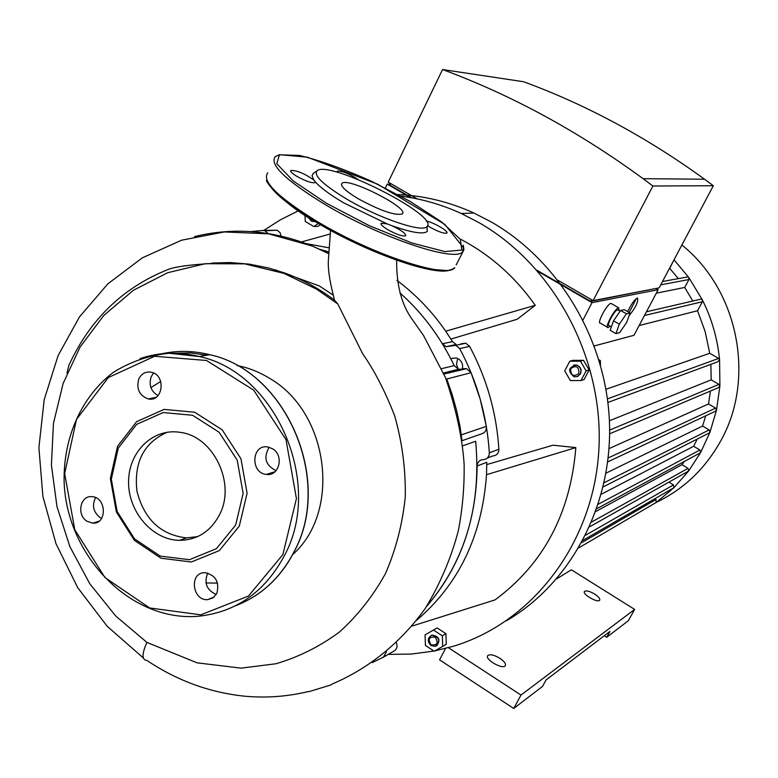 <?xml version="1.0" encoding="UTF-8"?>
<svg xmlns="http://www.w3.org/2000/svg" width="778" height="778" viewBox="0 0 778 778"><rect width="100%" height="100%" fill="white"/><g stroke="black" fill="none" stroke-linecap="round" stroke-linejoin="round"><path stroke-width="1.17" d="M556.678 578.842L571.363 569.807L634.634 609.398L628.381 620.698L606.733 637.27L609.952 631.425L546.03 679.982L542.529 686.41L513.723 708.457L439.56 659.851L445.58 648.444M606.733 637.27L604.292 635.723M594.645 594.061C598.535 596.648 600.227 598.671 599.712 600.149C598.097 603.388 582.07 594.275 584.453 591.475C586.126 590.259 589.53 591.124 594.645 594.061M499.953 658.324C504.29 661.329 506.079 663.77 505.321 665.676C503.045 669.975 484.548 659.452 487.718 655.669C489.907 653.958 493.991 654.843 499.953 658.324M634.634 609.398L520.988 695.065L448.371 647.695M513.723 708.457L520.988 695.065M416.755 620.183C458.884 584.181 482.136 535.692 486.503 474.697L575.837 447.603C570.469 513.363 543.511 564.138 494.973 599.926L412.019 626.076M486.795 464.563L553.022 445.201L575.837 447.603M452.495 341.62L442.371 343.769L446.076 346.677L456.161 344.489L452.495 341.62L445.716 331.195C431.887 311.278 415.627 294.347 396.926 280.401M329.036 247.832L306.153 243.621M445.716 331.195L535.274 305.326L517.146 319.272L450.909 339.072M460.041 238.943C489.79 254.416 514.861 276.55 535.274 305.326M301.475 241.929L330.28 233.954M281.15 236.142L279.963 232.496L277.133 230.2L262.896 230.463M487.349 458.057L492.834 455.937C496.704 455.577 498.717 453.341 498.883 449.227C496.549 412.826 486.795 378.546 469.63 346.385L465.798 343.186L460.955 343.827M486.503 474.697L486.795 462.249L477.118 466.032C476.525 521.279 459.691 568.066 426.616 606.373C465.108 561.181 481.465 506.138 475.679 441.233L462.657 445.872M383.855 656.924L394.125 650.962C396.945 649.076 397.704 646.362 396.401 642.803M457.396 359.64L456.501 364.522L458.32 369.21M458.368 369.278L459.487 370.484M431.148 644.904C427.647 639.176 428.999 636.599 435.194 637.192C438.704 642.939 437.353 645.507 431.148 644.904M431.08 645.604L435.456 646.333C440.747 640.809 439.541 637.104 431.848 635.227C427.365 637.941 427.103 641.403 431.08 645.604M430.817 635.645L432.111 635.072C439.239 636.346 440.776 639.905 436.721 645.759M425.051 634.887L437.119 627.943L445.92 633.662L442.332 635.801L442.701 646.411L434.231 651.215L425.43 645.458L425.051 634.887L433.492 630.054L442.332 635.801M437.119 627.943L433.492 630.054M445.92 633.662L446.28 644.213L442.701 646.411M578.89 373.469C573.376 377.174 570.653 375.56 570.721 368.636C576.235 364.931 578.958 366.535 578.89 373.469M580.281 373.965C581.75 369.725 580.437 366.759 576.342 365.057C568.212 367.294 567.493 371.223 574.164 376.853L577.694 376.455L580.281 373.965M573.59 365.086L576.556 364.989C580.651 366.691 581.963 369.657 580.495 373.897L577.091 376.698M564.721 370.882L569.778 361.216L580.476 361.196L586.106 370.873L581.02 380.539L570.332 380.53L564.721 370.882M580.476 361.196L583.529 360.321L572.871 360.34L569.778 361.216M583.529 360.321L589.14 369.949L586.106 370.873M589.14 369.949L584.064 379.576L581.02 380.539M599.303 360.904L600.363 360.593L598.963 359.776M600.48 364.989L600.363 360.593M313.32 220.456L308.798 217.655M308.059 217.198L311.608 221.36L314.827 221.37M314.915 221.419L313.573 221.633M320.448 224.686L318.037 226.349L313.865 226.554L305.268 221.448L305.025 215.253M318.358 223.471L313.865 226.554M400.748 196.114C421.462 198.74 441.661 204.546 461.344 213.522L479.219 222.761C555.414 266.368 605.196 361.089 598.661 453.059C592.233 545.086 531.384 622.886 453.282 646.275L434.795 650.894M433.988 651.06L411.202 654.074L388.232 654.386M263.664 230.492L280.498 219.766L298.344 210.809M506.264 620.883C570.196 583.763 612.091 506.206 609.505 423.582C606.821 340.978 559.421 261.058 491.521 222.09L473.909 213.016C449.207 201.803 423.854 195.648 397.85 194.549M450.695 358.541L456.414 357.938C461.607 360.156 463.542 364.114 462.2 369.793M449.46 373.012L448.322 371.796M386.471 651.721L383.515 657.118L372.244 662.603M446.076 346.677L455.83 345.354L459.701 348.602C477.089 381.201 486.97 415.948 489.343 452.835C489.187 457.007 487.145 459.273 483.235 459.642C479.491 459.954 477.459 462.083 477.118 466.032M442.371 343.769C430.497 324.436 416.347 307.485 399.921 292.907C422.503 313.019 440.591 337.244 454.187 365.602L458.466 369.249L461.626 369.219M328.763 251.916L319.972 249.33L328.763 251.916M251.002 231.591L262.769 230.473L265.016 230.813L268.109 233.526M358.347 198.818C380.393 210.75 395.029 215.788 402.245 213.94C410.269 208.465 347.737 176.732 341.921 183.336C340.112 185.952 345.588 191.116 358.347 198.818M427.56 225.63L430.37 227.39C438.695 231.902 444.18 233.799 446.825 233.079C449.285 231.523 433.181 222.138 426.218 221.049M427.073 226.476L427.268 231.426C423.251 234.567 411.406 232.632 391.733 225.639L387.055 223.869L381.162 223.247C380.423 224.414 382.698 226.593 387.989 229.802C396.819 234.606 402.703 236.59 405.639 235.773C405.853 233.478 401.224 230.103 391.733 225.639M387.055 223.869L343.769 202.893C330.057 194.772 320.575 187.761 315.314 181.848L313.874 180.049C304.587 173.543 296.904 170.343 290.846 170.44C290.087 171.481 292.158 173.494 297.079 176.47C305.997 181.293 312.017 183.336 315.148 182.606L315.314 181.848M313.874 180.049L312.017 175.643L313.524 173.193M358.075 179.494C349.021 173.65 342.106 170.849 337.341 171.092L337.555 172.366M346.638 199.032C323.288 184.872 313.408 175.478 317.006 170.849C328.442 159.373 440.543 216.245 426.937 226.622C422.512 232.982 378.974 218.278 346.638 199.032M216.235 594.47C206.588 590.084 203.778 582.936 207.784 573.026M216.829 593.39C219.678 581.905 215.642 575 204.731 572.666C188.957 572.423 192.224 601.17 207.775 599.634L213.084 597.815L216.829 593.39M101.636 518.362L99.691 517.302C93.175 511.671 91.814 505.107 95.606 497.599M86.912 521.182L92.747 523.137C107.422 524.333 106.537 496.957 91.872 496.656C80.27 495.265 76.351 514.803 86.912 521.182M158.031 395.623C150.815 391.217 148.569 384.828 151.292 376.464L153.616 373.051M138.892 378.75C136.072 388.737 139.184 395.467 148.238 398.929C163.186 402.44 166.278 374.879 151.204 372.215C145.729 371.359 141.625 373.528 138.892 378.75M276.073 470.671C265.502 465.322 263.207 457.513 269.169 447.253M272.621 448.799L267.836 446.971C251.566 443.878 250.059 473.209 266.407 474.415C279.214 476.574 284.369 455.509 272.621 448.799M239.303 526.084L247.093 493.262L240.966 458.806L222.177 429.826L194.665 412.223L164.109 409.403L136.627 421.657L117.536 446.329L110.359 478.499L116.369 511.963L134.399 540.37L161.085 558.244L191.369 561.988L219.328 550.6L239.303 526.084M235.646 525.062L243.135 493.417L237.232 460.206L219.133 432.267L192.623 415.287L163.166 412.554L136.665 424.35L118.246 448.147L111.322 479.17L117.118 511.457L134.516 538.862L160.258 556.105L189.453 559.693L216.401 548.694L235.646 525.062M186.574 537.89C160.774 534.963 144.241 519.412 136.957 491.249C133.728 462.443 143.784 442.779 167.134 432.257C143.784 442.779 133.728 462.443 136.957 491.249C144.241 519.412 160.774 534.963 186.574 537.89L197.661 536.606L186.574 537.89L179.504 540.36C197.34 540.058 210.712 531.452 219.61 514.55C236.162 483.157 213.289 436.04 179.942 432.315C152.838 427.91 128.36 452.047 128.574 482.068C128.312 512.05 152.576 540.058 179.504 540.36M629.217 312.513L636.316 298.587M627.739 311.657C631.133 304.334 634.352 299.783 637.396 298.013L637.483 297.993C638.553 301.524 635.733 307.466 629.042 315.81M615.952 333.636L610.176 330.28L613.511 320.828L620.601 310.471L624.287 309.663L630.054 312.989L626.669 322.413L619.648 332.683L615.952 333.636L619.317 324.193L626.407 313.826L630.054 312.989M613.511 320.828L619.317 324.193M620.601 310.471L626.407 313.826M611.352 326.916L609.135 325.632C605.858 326.41 614.523 310.13 617.557 309.819L618.189 310.121M610.166 326.225L608.075 327.606C603.971 328.588 614.805 308.214 618.598 307.845L619.22 310.714M607.385 327.207L600.422 323.152C596.269 324.105 607.073 303.741 610.905 303.401L611.712 303.79M591.591 299.744L590.735 301.387L656 288.463L658.169 289.688L592.019 302.671L538.006 271.396M411.815 197.826L389.992 185.193L390.77 183.589M590.735 301.387L537.063 270.316M652.898 186.01L643.105 178.687C578.696 131.56 511.846 95.179 442.556 69.543L523.652 81.748C586.398 104.787 646.703 137.278 704.547 179.222L713.338 185.728L652.898 186.01L593.099 300.609L659.141 287.86L713.338 185.728M410.502 197.593L387.25 184.123L390.507 184.123M385.363 188.023L387.25 184.123M592.019 302.671L583.014 319.933M442.556 69.543L388.222 182.11L417.241 198.896M557.982 280.304L593.099 300.609M658.169 289.688L633.982 335.289L594.324 345.928M673.748 260.338L669.702 268.381L678.367 278.631M686.254 277.192L687.898 276.89L688.812 277.551L688.938 279.535L684.708 287.452L692.809 301.028M656.321 293.18L684.708 287.452M699.626 299.442L701.27 299.063L702.417 300.007L702.398 301.738L697.545 310.743L705.14 331.593L709.74 353.3L605.974 389.272M639.146 325.544L697.545 310.743M681.878 245.012C738.75 290.389 756.012 379.8 720.107 441.992C704.751 469.124 683.522 489.245 656.408 502.345M674.03 259.813L688.812 277.551L702.417 300.007C711.851 318.902 717.569 338.868 719.572 359.883L719.903 386.131L716.499 410.132L709.974 432.198L700.647 452.485L688.627 471.021L673.874 487.757L656.165 502.51L634.43 515.211M710.878 364.337L711.17 379.849L609.398 420.762M710.421 391.042L708.515 403.967L609.028 448.624M705.772 415.783L702.553 426.043L606.004 473.15M697.253 439.045L693.655 446.271L601.268 494.254M684.29 461.5L681.966 464.699L595.783 511.516M709.74 353.3L718.639 358.425L719.572 359.883L717.608 361.848L607.91 402.44M681.966 464.699L688.053 468.337L688.627 471.021L589.617 526.803M693.655 446.271L699.937 449.995L700.647 452.485L699.393 453.35L596.784 508.705M635.49 514.579L634.994 514.948M668.934 482.166L673.466 484.889L673.874 487.757M654.775 498.776L655.961 499.495L656.165 502.51M711.17 379.849L718.969 384.381L719.903 386.131L718.084 387.794L609.621 433.813M708.515 403.967L715.604 408.11L716.499 410.132L714.856 411.513L607.715 461.899M702.553 426.043L709.157 429.933L709.974 432.198L708.515 433.317L603.154 486.911M462.006 440.698L481.932 433.754C485.2 432.539 486.658 430.069 486.328 426.354L480.182 399.104L471.069 372.701L466.635 368.675L444.034 373.994M466.635 368.675L463.435 368.694L443.878 373.615M461.976 440.513L460.07 426.655L456.608 410.463L452.174 394.553L446.776 379.012L471.069 372.701M332.595 683.852L330.514 685.058L309.022 691.642M211.83 263.071L229.938 262.526L249.203 264.121L268.488 267.963L285.487 273.273C302.72 279.633 319.029 288.55 334.404 300.045L337.798 303.965L316.442 289.066L283.999 273.418L244.691 263.859L205.324 263.693L167.678 272.718L133.369 290.291L103.795 315.46L80.095 346.998L63.125 383.476L53.458 423.329L51.406 464.943L56.979 506.634L69.942 546.759L89.781 583.743L115.766 616.069L146.925 642.404C141.752 653.997 141.771 660.016 146.964 660.454C177.238 680.769 210.021 692.702 245.294 696.261C266.65 698.129 287.724 696.543 308.535 691.516M337.798 303.965L362.606 353.63C374.383 370.513 385.032 391.12 394.534 415.442C402.158 442.137 405.737 469.26 405.289 496.821C402.518 524.012 395.905 549.608 385.441 573.619C372.973 596.162 357.598 615.67 339.315 632.135C319.748 646.547 298.616 657.089 275.937 663.76L241.063 668.146L197.048 662.827L146.925 642.404M292.625 554.646C341.542 511.574 329.016 412.554 269.908 378.536C259.482 372.059 248.522 367.722 237.037 365.534M160.735 381.473L150.903 387.609M205.976 582.985L217.558 583.092M334.404 300.045L333.305 295.163C329.25 279.214 327.645 267.039 328.501 258.646L330.553 230.376M229.938 262.526C195.618 263.917 174.7 266.368 167.173 269.888C122.593 287.87 89.83 319.69 68.872 365.349L66.966 373.314M333.305 295.163L319.311 285.934L333.392 295.27M319.311 285.934L274.867 269.733M498.883 449.227L489.343 452.835M459.701 348.602L469.63 346.385M326.459 203.282L369.2 225.63L411.854 242.979L444.928 251.586L461.869 250.059L460.294 239.313L441.632 221.954L410.074 201.385L371.417 181.235C344.139 169.098 320.166 160.492 299.511 155.435L279.419 154.812L276.783 163.75L293.325 181.021L326.459 203.282M325.214 204.595C285.691 180.428 269.062 164.44 275.334 156.631L279.487 154.676L307.349 157.185L377.563 184.162L444.851 224.424L463.474 247.754L462.745 251.712C455.451 262.692 380.831 237.883 325.214 204.595M463.367 245.245L463.912 249.835L456.161 264.928M267.807 172.823C261.369 181.011 277.834 197.242 317.181 221.506C372.565 254.883 447.233 279.166 454.78 267.681L452.465 269.188L447.827 270.608L426.665 268.955C406.019 263.742 382.173 255.058 355.147 242.911L317.181 222.771C287.588 204.847 270.909 190.843 267.155 180.759M450.491 269.781C436.944 277.085 367.936 253.327 317.191 222.771C280.955 203 263.207 178.93 266.912 180.224M282.861 554.617L296.437 498.591L285.993 439.599L253.686 390.148L206.559 360.496L154.618 356.266L108.337 377.544L76.477 419.439L64.662 473.559L74.776 529.711L104.913 577.509L149.658 607.958L200.812 614.824L248.474 596.036L282.861 554.617M235.53 605.77C261.136 595.86 280.741 577.675 294.337 551.194C333.052 479.647 285.536 370.639 209.71 354.7L199.246 356.509L168.952 353.261C148.899 355.371 130.344 361.751 113.296 372.39C81.476 396.683 63.611 437.09 64.097 480.444C65.595 553.615 128.876 621.817 197.943 616.302C236.152 612.315 265.074 591.912 284.68 555.113C323.706 482.846 275.704 372.643 199.246 356.509C178.852 351.481 159.111 352.181 140.021 358.609M251.771 597.971C269.956 587.05 284.184 571.431 294.454 551.116C333.179 479.579 285.662 370.62 209.71 354.7C193.44 350.645 177.423 350.353 161.678 353.796M206.87 355.186L190.62 352.901L174.457 353.202M688.938 279.535L660.746 284.836M702.398 301.738L644.476 315.508M718.639 358.425L607.453 398.861M688.053 468.337L591.708 521.98M673.466 484.889L585.64 535.196M655.961 499.495L581.75 542.626M718.969 384.381L609.631 430.078M715.604 408.11L608.182 457.96M709.157 429.933L604.117 482.71M699.937 449.995L598.292 504.202M441.739 368.636L454.187 365.602M461.432 434.824L486.328 426.354M328.676 253.657L312.348 246.062C272.757 230.22 233.517 227.059 194.617 236.58M461.344 213.522L473.909 213.016M455.83 345.354L465.798 343.186M265.016 230.813L277.133 230.2M341.921 183.336L341.425 184.376M317.006 170.849L313.077 173.494M426.937 226.622L427.268 231.426M214.174 596.95L207.775 599.634M98.923 521.241L92.747 523.137M156.028 397.334L148.238 398.929M274.994 471.731L266.407 474.415M617.644 309.809L620.085 311.219M611.012 303.391L618.705 307.825M704.547 179.222L643.105 178.687M687.898 276.89L662.506 281.519M701.27 299.063L646.46 311.774M673.077 488.195L583.004 540.311M655.611 502.773L578.783 547.858M443.616 372.973L458.466 369.249M143.317 657.925L107.208 626.309L77.722 587.672L56.006 543.744L42.897 496.422L38.9 447.7L44.21 399.6L58.126 355.536L79.482 316.889L107.85 283.853L142.286 257.858L181.595 240.198L224.297 231.951L268.575 233.828L312.348 246.062L328.686 253.502M285.487 273.273L283.999 273.418M332.527 683.881C369.073 668.273 401.049 642.375 425.362 608.26C440.115 583.947 451.084 558.157 458.291 530.888C462.531 509.084 464.476 486.863 464.126 464.223C462.433 438.354 456.248 409.529 445.561 377.758L423.456 335.376L410.56 317.045C401.078 302.71 396.44 283.776 396.644 260.222"/></g></svg>
